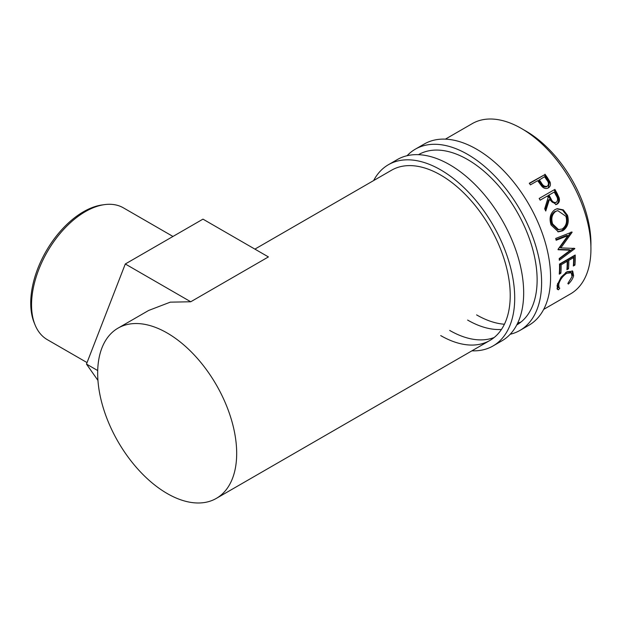 <?xml version="1.0" encoding="UTF-8"?>
<svg xmlns="http://www.w3.org/2000/svg" width="622" height="622" viewBox="0 0 622 622"><rect width="100%" height="100%" fill="white"/><g stroke="black" fill="none" stroke-linecap="round" stroke-linejoin="round"><path stroke-width="0.93" d="M407.107 155.702A104.636 60.412 60 0 1 415.302 149.187A104.636 60.412 60 0 1 467.62 154.365A104.636 60.412 60 0 1 535.977 246.576A104.636 60.412 60 0 1 519.938 330.422A104.636 60.412 60 0 1 510.196 334.263M415.302 149.187L424.274 144.009A104.636 60.412 60 0 1 476.592 149.187A104.636 60.412 60 0 1 544.95 241.398A104.636 60.412 60 0 1 528.91 325.244L519.938 330.422M418.474 154.676A98.292 56.75 60 0 1 467.62 159.543A98.292 56.75 60 0 1 531.833 246.164A98.292 56.75 60 0 1 516.765 324.933M521.049 321.986A98.292 56.75 60 0 1 517.691 323.075M504.411 324.241A98.292 56.75 60 0 1 476.592 314.887M501.441 329.45A98.292 56.75 60 0 1 467.62 320.066M373.635 180.567A104.636 60.412 60 0 1 388.4 164.721A104.636 60.412 60 0 1 440.718 169.899A104.636 60.412 60 0 1 509.076 262.111A104.636 60.412 60 0 1 493.036 345.956A104.636 60.412 60 0 1 471.927 350.824M388.4 164.721L397.365 159.543A104.636 60.412 60 0 1 449.683 164.721A104.636 60.412 60 0 1 518.04 256.933A104.636 60.412 60 0 1 502.001 340.778L493.036 345.956M254.896 249.119L391.572 170.21A98.292 56.75 60 0 1 440.718 175.077A98.292 56.75 60 0 1 504.932 261.699A98.292 56.75 60 0 1 489.864 340.467A98.292 56.75 60 0 1 440.718 335.592M494.14 337.521A98.292 56.75 60 0 1 449.683 330.422M35.089 324.948L34.194 322.756A74.516 43.019 -60 0 1 83.418 211.791A74.516 43.019 -60 0 1 102.218 204.941L104.558 204.622A76.102 43.937 120 0 0 85.362 211.62A76.102 43.937 120 0 0 35.089 324.948A76.102 43.937 120 0 0 47.311 339.659L87.041 362.595M523.716 129.843A91.955 53.088 60 0 1 525.917 131.071A91.955 53.088 60 0 1 590.9 246.211M544.965 174.199A98.292 56.75 60 0 1 547.469 177.713L550.035 182.028C550.913 184.695 550.346 186.654 548.324 187.914C546.194 189.049 544.079 188.567 541.98 186.476L538.582 181.958A98.292 56.75 60 0 0 537.672 180.675L530.426 184.858A98.292 56.75 60 0 0 529.275 183.257L544.336 174.899A96.713 55.832 60 0 1 546.8 178.358L549.319 182.604L548.285 187.93M554.863 189.391A98.292 56.75 60 0 1 557.04 193.263L559.155 197.835C559.854 200.704 559.178 202.803 557.125 204.133L556.161 204.552L549.358 199.576L545.751 211.029A98.292 56.75 60 0 0 544.693 208.821L548.184 197.415A98.292 56.75 60 0 0 547.399 196L540.16 200.183A98.292 56.75 60 0 0 539.173 198.449L554.078 189.85A96.713 55.832 60 0 1 556.208 193.66L558.292 198.161C558.968 200.992 558.284 203.067 556.231 204.389L555.695 204.661M567.497 215.29C569.34 222.108 567.754 227.287 562.723 230.816L558.369 231.85L551.061 224.977C548.985 218.236 550.283 213.121 554.941 209.614L557.258 208.704L563.283 209.839L567.497 215.29L566.51 215.321C568.314 222.046 566.704 227.162 561.682 230.676L557.825 231.773M558.02 249.344A98.292 56.75 60 0 1 558.082 249.741L570.304 250.207L559.186 258.55A98.292 56.75 60 0 1 559.31 260.253L574.806 248.683A98.292 56.75 60 0 0 574.782 248.435L560.865 247.906L572.108 232.286A98.292 56.75 60 0 0 572.046 232.029L555.703 238.444A98.292 56.75 60 0 1 556.154 240.255L567.917 235.637L558.02 249.344M575.194 255.012A98.292 56.75 60 0 1 574.953 265.081L573.344 266.014A98.292 56.75 60 0 0 573.624 257.594L568.796 260.377A98.292 56.75 60 0 1 568.516 268.805L566.906 269.73A98.292 56.75 60 0 0 567.186 261.31L561.153 264.793A98.292 56.75 60 0 1 560.865 273.213L559.256 274.147A98.292 56.75 60 0 0 559.505 264.078L575.194 255.012M568.376 284.083L567.832 283.508L572.03 276.588L571.276 272.778L566.696 273.322C562.529 276.254 559.87 279.931 558.727 284.355L559.054 287.761L559.784 288.157L558.447 289.813L557.413 289.362L557.118 285.296L561.122 277.101L566.984 271.752L572.738 271.153L573.624 275.748C572.924 278.5 571.175 281.276 568.376 284.083M167.178 333.003A98.292 56.75 60 0 1 231.392 419.625A98.292 56.75 60 0 1 216.324 498.393A98.292 56.75 60 0 1 167.178 493.518A98.292 56.75 60 0 1 102.964 406.905A98.292 56.75 60 0 1 118.032 328.136A98.292 56.75 60 0 1 167.178 333.003M445.383 139.141L472.285 123.607A98.292 56.75 60 0 1 521.43 128.482A98.292 56.75 60 0 1 585.644 215.095A98.292 56.75 60 0 1 570.576 293.864L543.675 309.398M190.744 301.771L125.294 263.985L202.966 219.138L268.416 256.925L190.744 301.771L170.272 302.16L148.65 310.456L118.032 328.136M571.276 272.778L570.195 271.946L566.619 271.969M566.696 273.322L565.585 272.498M558.727 284.355L557.639 283.414M557.584 283.686L557.957 286.734L559.054 287.761M558.719 287.131L556.985 288.686M558.447 289.813L557.39 288.771M572.139 270.803L572.535 274.807L572.139 276.098M573.624 275.748L572.535 274.807M574.953 265.081L573.453 264.544M573.624 257.594L572.504 256.964L567.676 259.755A96.713 55.832 60 0 1 567.396 268.043L567.015 268.261M568.796 260.377L567.676 259.755M568.516 268.805L567.396 268.043M567.186 261.31L566.067 260.68L560.025 264.163A96.713 55.832 60 0 1 559.753 272.452L559.365 272.677M561.153 264.793L560.025 264.163M560.865 273.213L559.753 272.452M574.106 255.642A96.713 55.832 60 0 1 573.834 264.319M556.014 239.68L566.844 235.388L567.917 235.637M558.027 249.406L569.192 249.725L570.304 250.207M573.694 248.186L574.806 248.683M573.414 248.388L559.217 258.962M572.108 232.286L571.035 232.053L559.769 247.54L560.865 247.906M562.723 230.816L561.682 230.676M556.814 208.813L562.56 210.127L566.51 215.321M557.779 210.648L554.801 211.589C551.03 214.458 549.98 218.602 551.652 224.006L557.732 229.736L562.21 228.997C566.199 226.081 567.435 221.852 565.919 216.308L557.779 210.648L555.734 211.41C551.971 214.295 550.937 218.477 552.639 223.974L558.805 229.837M554.801 211.589L555.734 211.41M551.652 224.006L552.639 223.974M559.155 197.835L558.292 198.161M557.125 204.133L556.231 204.389M549.358 199.576L548.518 199.95L545.276 210.026M547.399 196L540.145 200.152M539.173 198.449L554.078 189.85M554.917 202.85L556.27 202.344C553.938 202.927 552.157 201.699 550.937 198.643L549.008 195.067L554.241 192.05L548.2 195.502L550.097 199.017C551.294 202.026 553.059 203.231 555.392 202.632M549.008 195.067L548.2 195.502M554.241 192.05A98.292 56.75 60 0 1 556.239 195.697C558.004 198.371 558.02 200.587 556.27 202.344M550.035 182.028L549.319 182.604M529.446 183.498L544.336 174.899M539.282 179.742L541.451 182.93C542.959 185.76 544.895 186.857 547.267 186.227C548.969 184.54 548.822 182.479 546.816 180.03A98.292 56.75 60 0 0 544.514 176.726L538.629 180.419L540.767 183.56C542.244 186.343 544.164 187.416 546.536 186.771L546.987 186.429M541.451 182.93L540.767 183.56M125.294 263.985L86.466 364.072L97.949 380.415M97.708 370.564L86.466 364.072M172.97 236.461L123.405 207.849A76.102 43.937 120 0 0 104.558 204.622M557.04 193.263L556.208 193.66M550.937 198.643L550.097 199.017M547.469 177.713L546.8 178.358M216.324 498.393L489.864 340.467"/></g></svg>
